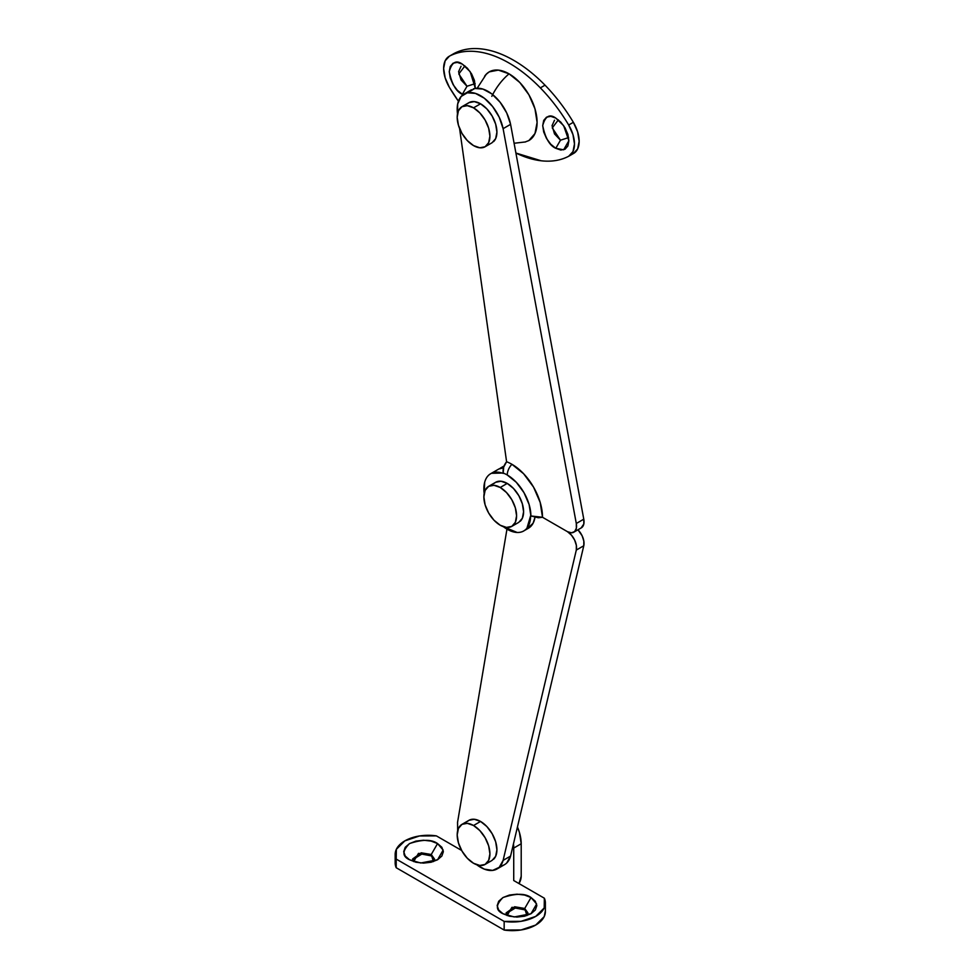 <?xml version="1.0" encoding="UTF-8"?>
<svg xmlns="http://www.w3.org/2000/svg" width="979" height="979" viewBox="0 0 979 979"><rect width="100%" height="100%" fill="white"/><g stroke="black" fill="none" stroke-linecap="round" stroke-linejoin="round"><path stroke-width="1.47" d="M542.537 517.279L538.377 517.756L530.899 515.97A33.457 19.323 60 0 0 507.244 474.986L516.3 482.292L523.973 492.645L529.101 504.466L530.899 515.97L542.513 517.267A43.26 24.977 -120 0 0 511.919 464.291A10.573 6.107 120 0 0 507.244 474.986A33.457 19.323 -120 0 0 503.133 473.028L491.458 473.298C488.105 474.913 485.841 477.911 484.666 482.292L484.177 493.428A33.041 19.078 60 0 1 489.965 474.166A33.041 19.078 60 0 1 503.182 473.395L503.671 467.13L506.596 461.758L459.579 128.482L506.596 461.758A43.26 24.977 60 0 1 511.919 464.291A43.26 24.977 -120 0 0 506.596 461.758C503.879 465.16 502.729 468.917 503.133 473.028A33.457 19.323 60 0 1 507.244 474.986A10.573 6.107 -60 0 1 511.919 464.291L523.618 473.738L533.543 487.114L540.175 502.398L542.501 517.267L567.514 531.707A13.216 7.636 60 0 1 576.301 550.076L503.108 860.394L510.585 856.074L506.694 863.025M577.965 529.798L582.113 535.746L583.827 541.044L583.778 545.756L510.585 856.074L583.778 545.756L576.301 550.076L583.778 545.756A13.216 7.636 -120 0 0 577.965 529.798M502.3 865.62A33.041 19.078 -120 0 0 510.585 856.074L503.108 860.394A33.041 19.078 60 0 1 494.823 869.939A33.041 19.078 60 0 1 476.736 864.751L484.311 869.132L492.633 870.404L499.217 867.345L503.108 860.394L576.301 550.076L576.35 545.364L574.636 540.053L571.479 535.195L567.502 531.707L571.479 532.809L574.636 531.585L576.35 528.256L576.301 523.484L503.108 128.665L499.217 117.211L492.633 106.552L484.311 98.206L475.439 93.397L467.313 92.797L461.085 96.505L457.67 103.994L457.56 114.164M457.56 822.287L506.963 529.137L457.56 822.287L457.67 832.591M528.44 528.219A33.041 19.078 -120 0 0 534.95 517.438L533.09 523.239L526.935 528.954M503.732 466.946L499.082 468.917M516.985 907.974L524.72 909.809L524.72 908.463L531.022 897.535L536.627 904.009L531.022 913.725L514.195 916.956L502.986 913.725L498.69 910.005L497.173 905.624L498.69 901.243L502.986 897.535L509.423 895.051L517.01 894.182L524.597 895.051L531.022 897.535L535.317 901.243L536.835 905.624L535.317 910.005L531.022 913.725L524.597 916.209L517.01 917.078L509.423 916.209L502.986 913.725C495.558 910.36 495.558 904.963 502.986 897.535C515.847 893.252 525.197 893.252 531.022 897.535L524.72 908.463L511.931 907.337L507.098 915.549L506.106 912.917L514.673 906.762L524.72 908.463L524.72 909.809L515.272 908.047L506.167 913.591M423.528 854.006L431.249 855.854L431.249 854.508L437.564 843.58L443.169 850.053L437.564 859.758L420.737 863.001L409.528 859.77L405.233 856.05L403.715 851.669L405.233 847.288L409.528 843.58L415.953 841.096L423.54 840.227L431.127 841.096L437.564 843.58L441.859 847.288L443.365 851.669L441.859 856.05L437.564 859.77L431.127 862.242L423.54 863.111L415.953 862.242L409.528 859.758C402.1 856.392 402.1 850.996 409.528 843.58C422.39 839.284 431.727 839.284 437.564 843.58L431.249 854.508L418.474 853.382L413.64 861.581L412.636 858.95L421.215 852.807L431.249 854.508L431.249 855.854L421.814 854.092L412.697 859.635M521.207 843.751L519.421 832.444L517.45 826.986A33.041 19.078 -120 0 1 521.207 843.751L521.207 876.217L521.207 843.751L513.73 848.071L513.461 843.886A33.041 19.078 60 0 1 513.73 848.071L521.207 843.751M395.186 862.389A33.041 19.078 0 0 0 396.201 867.724L396.201 859.085L504.161 921.41L521.073 921.325L535.697 916.417L544.202 907.974L544.348 898.208L513.73 880.537L513.73 848.071L513.73 880.537L544.348 898.208A33.041 19.078 180 0 1 545.364 903.544A33.041 19.078 180 0 1 504.161 921.41L504.161 930.05L396.201 867.724L396.201 859.085A33.041 19.078 180 0 1 395.186 853.749A33.041 19.078 180 0 1 436.389 835.882L419.477 835.968L404.853 840.875L396.348 849.319L396.201 859.085L504.161 921.41L504.161 930.05A33.041 19.078 0 0 0 545.364 912.183M521.207 876.217L519.017 883.596A10.573 6.107 -60 0 0 521.207 876.217M461.647 850.457L436.389 835.882L461.647 850.457M395.173 862.364L396.201 867.724L504.161 930.05L521.073 929.964L535.697 925.057L544.202 916.613L545.376 910.935M434.382 859.635L431.249 855.854M431.249 854.508L434.443 858.95L433.452 861.593L431.249 854.508M527.852 913.591L524.72 909.809M524.72 908.463L527.914 912.917L526.91 915.549L524.72 908.463M558.385 119.879L552.254 127.894L560.465 140.205L555.791 148.306C549.611 145.59 545.242 138.039 542.709 125.642C545.242 116.171 549.611 113.65 555.791 118.08L550.785 116.342L546.539 117.162L543.7 120.429L542.709 125.642L543.7 131.994L546.539 138.528L550.785 144.256L555.791 148.306L560.796 150.044L565.042 149.212L567.881 145.957L568.872 140.743L567.881 134.392L565.042 127.845L560.796 122.13L555.791 118.08L563.647 125.642L568.872 140.743L563.647 149.811L555.791 148.306L560.477 140.217M464.927 65.923L458.796 73.939L467.007 86.25L462.333 94.339C456.141 91.634 451.784 84.072 449.251 71.675C451.784 62.215 456.141 59.695 462.333 64.124L457.328 62.387L453.081 63.207L450.242 66.474L449.251 71.675L450.242 78.039L453.081 84.573L457.328 90.301L463.018 94.718L462.333 94.339L467.007 86.25L475.158 83.643M528.562 140.731A39.649 22.896 -120 0 0 535.048 109.073A39.649 22.896 -120 0 0 509.056 73.841A42.954 24.805 120 0 0 492.682 94.596M458.429 101.229A122.265 70.586 60 0 1 449.434 87.425L445.151 77.818L443.634 68.444L445.151 60.808L449.434 56.158C457.474 51.96 466.653 50.455 476.957 51.642C487.261 52.842 497.956 56.635 509.056 63.048C519.849 69.276 530.288 77.549 540.347 87.877A122.265 70.586 60 0 1 568.677 125.006A122.265 70.586 -120 0 0 540.347 87.877L545.022 85.173A122.265 70.586 60 0 1 573.351 122.302L577.647 131.908L579.152 141.282L577.647 148.918L573.351 153.568M569.007 156.089L573.682 153.385A26.433 15.26 -120 0 0 573.351 122.302A122.265 70.586 -120 0 0 545.022 85.173A122.265 70.586 -120 0 0 513.73 60.343A122.265 70.586 -120 0 0 454.109 53.466C462.149 49.268 471.315 47.763 481.631 48.95C491.935 50.137 502.631 53.943 513.73 60.343A122.265 70.586 60 0 1 545.022 85.173L540.347 87.877A122.265 70.586 60 0 0 509.056 63.048A122.265 70.586 60 0 0 449.434 56.158L454.109 53.466L449.434 56.158M461.06 66.229L458.588 71.675L461.06 79.972L467.007 86.25M554.518 120.197L552.058 125.642L554.518 133.927L560.465 140.205L568.615 137.598M569.044 156.065A26.433 15.26 60 0 0 568.677 125.006L573.351 122.302L568.677 125.006L572.972 134.612L574.477 143.986L572.972 151.61L568.677 156.261C560.649 160.458 551.471 161.963 541.167 160.776L515.909 153.03A122.265 70.586 60 0 0 568.677 156.261M458.417 101.241L449.434 87.425A26.433 15.26 60 0 1 449.08 56.366M475.341 88.379L474.423 80.425L471.584 73.89L467.338 68.163L462.333 64.124L470.177 71.675L475.341 88.379M524.964 142.065L528.893 140.548L534.962 133.56L537.104 122.399L534.962 108.779L528.893 94.767L519.788 82.493L509.056 73.841L498.335 70.109L489.231 71.871L485.963 74.514M491.813 96.321A42.954 24.805 -60 0 1 509.056 73.841A39.649 22.896 -120 0 0 484.581 76.301M542.501 517.267L567.502 531.695A13.216 7.636 60 0 0 573.878 532.148A13.216 7.636 60 0 0 576.301 523.484L583.778 519.176L510.585 124.345L503.108 128.665L576.301 523.484L583.778 519.176A13.216 7.636 -120 0 1 581.355 527.84M457.499 113.772A33.041 19.078 60 0 1 465.808 93.225A33.041 19.078 60 0 1 503.108 128.665L510.585 124.357A33.041 19.078 -120 0 0 473.285 88.918M581.147 527.962L583.827 523.949L583.778 519.176L510.585 124.345L506.694 112.903L500.11 102.232L491.788 93.886L482.916 89.077L474.791 88.477L468.562 92.197M530.606 515.798A33.041 19.078 60 0 1 523.178 531.242A33.041 19.078 60 0 1 503.426 526.726L517.12 532.466C521.232 532.625 524.511 531.193 526.947 528.183L530.606 515.798M498.935 468.99L503.475 467.827A33.041 19.078 -120 0 0 497.442 469.847M473.542 825.505A23.129 13.351 60 0 1 488.203 844.461A23.129 13.351 60 0 1 486.563 863.343A23.129 13.351 60 0 1 473.542 863.27A23.129 13.351 60 0 1 458.894 844.314A23.129 13.351 60 0 1 460.534 825.432A23.129 13.351 60 0 1 473.542 825.505L480.554 821.454L473.542 825.505L467.289 823.327L461.978 824.355L458.441 828.43L457.193 834.94L458.441 842.895L461.978 851.057L467.289 858.216L473.542 863.27L479.808 865.448L485.107 864.42L488.656 860.333L489.904 853.823L488.656 845.88L485.107 837.706L479.808 830.547L473.542 825.505M493.563 859.293A23.129 13.351 -120 0 0 495.215 840.41A23.129 13.351 -120 0 0 480.554 821.454L486.82 826.509L492.119 833.655L495.668 841.83L496.916 849.784L495.668 856.295L492.119 860.37L485.107 864.42M461.978 824.355L468.99 820.304L474.301 819.276L480.554 821.454A23.129 13.351 -120 0 0 467.546 821.381M500.232 487.469A23.129 13.351 60 0 1 514.881 506.424A23.129 13.351 60 0 1 513.241 525.307A23.129 13.351 60 0 1 500.232 525.233L493.967 520.192L488.668 513.033L485.119 504.858L483.871 496.916L485.119 490.406L488.668 486.318L493.967 485.29L500.232 487.469L506.486 492.523L511.797 499.682L515.346 507.856L516.582 515.798L515.346 522.309L511.797 526.384L506.486 527.412L500.232 525.233A23.129 13.351 60 0 1 485.572 506.278A23.129 13.351 60 0 1 487.212 487.407A23.129 13.351 60 0 1 500.232 487.469L507.244 483.418L500.232 487.469M520.253 521.256A23.129 13.351 -120 0 0 521.893 502.386A23.129 13.351 -120 0 0 507.244 483.418A23.129 13.351 -120 0 0 494.224 483.357M511.797 526.384L518.809 522.333L522.345 518.258L523.594 511.748L522.345 503.806L518.809 495.631L513.498 488.472L507.244 483.418L500.979 481.24L495.68 482.28L488.668 486.318M473.542 107.837A23.129 13.351 60 0 1 488.203 126.793A23.129 13.351 60 0 1 486.563 145.675A23.129 13.351 60 0 1 473.542 145.602A23.129 13.351 60 0 1 458.894 126.646A23.129 13.351 60 0 1 460.534 107.763A23.129 13.351 60 0 1 473.542 107.837L480.554 103.786L473.542 107.837L467.289 105.659L461.978 106.687L458.441 110.762L457.193 117.272L458.441 125.226L461.978 133.389L467.289 140.548L473.542 145.602L479.808 147.78L485.107 146.752L488.656 142.665L489.904 136.154L488.656 128.212L485.107 120.038L479.808 112.879L473.542 107.837M493.563 141.625A23.129 13.351 -120 0 0 495.215 122.742A23.129 13.351 -120 0 0 480.554 103.786L486.82 108.84L492.119 115.999L495.668 124.162L496.916 132.116L495.668 138.626L492.119 142.701L485.107 146.752M461.978 106.687L468.99 102.636L474.301 101.608L480.554 103.786A23.129 13.351 -120 0 0 467.546 103.713M504.552 864.641L497.075 868.96M504.075 465.98L500.355 468.133M395.173 863.001L395.173 854.373M545.376 911.559L545.376 902.932M514.097 143.264L525.515 141.931M449.116 56.341L453.791 53.637M477.201 88.196L486.355 74.11M464.034 94.057L471.511 89.738M573.816 532.184L581.293 527.865M524.352 530.581L528.709 528.073M490.724 473.689L498.201 469.369"/></g></svg>
